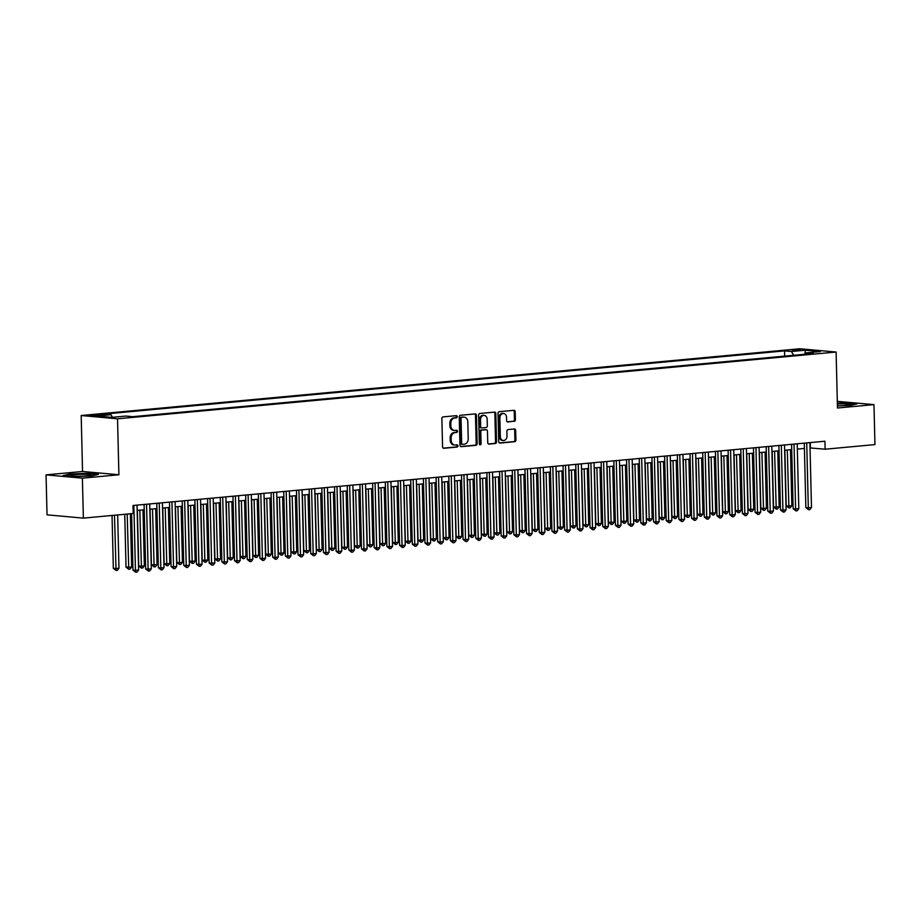 <?xml version="1.0" encoding="UTF-8"?>
<svg xmlns="http://www.w3.org/2000/svg" width="921" height="921" viewBox="0 0 921 921"><rect width="100%" height="100%" fill="white"/><g stroke="black" fill="none" stroke-linecap="round" stroke-linejoin="round"><path stroke-width="1.38" d="M457.219 416.683A1.105 0.875 95.2 0 0 456.321 415.67L443.082 416.902A1.577 1.243 95.2 0 0 441.873 418.583L442.564 446.835A1.577 1.243 95.2 0 0 443.853 448.285L457.092 447.053A1.105 0.875 95.2 0 0 457.035 444.855L455.319 445.016A5.042 3.983 95.2 0 1 454.744 445.016A5.042 3.983 95.2 0 1 451.209 440.365L451.152 438.016A5.042 3.983 95.2 0 1 455.02 432.617L456.735 432.456A1.105 0.875 95.2 0 0 456.678 430.268L454.962 430.418A5.042 3.983 95.2 0 1 454.387 430.418A5.042 3.983 95.2 0 1 450.853 425.767L450.795 423.418A5.042 3.983 95.2 0 1 454.663 418.019L456.379 417.869A1.105 0.875 95.2 0 0 457.219 416.683M454.387 430.418L453.408 430.337A5.042 3.983 95.2 0 1 449.874 425.686L449.816 423.326A5.042 3.983 95.2 0 1 453.685 417.938L455.4 417.777A1.105 0.875 95.2 0 0 455.826 415.716M443.266 448.159L456.114 446.973A1.105 0.875 95.2 0 0 456.54 444.901M454.744 445.016L453.765 444.935A5.042 3.983 95.2 0 1 450.231 440.273L450.173 437.924A5.042 3.983 95.2 0 1 454.041 432.536L455.757 432.375A1.105 0.875 95.2 0 0 456.183 430.314M792.06 349.922L800.337 350.084L792.06 349.922M514.194 421.381A1.577 1.243 95.2 0 0 515.403 419.7L515.207 411.768A1.577 1.243 95.2 0 0 513.93 410.317L499.228 411.687A1.577 1.243 95.2 0 0 498.019 413.368L498.71 441.62A1.577 1.243 95.2 0 0 499.988 443.07L514.689 441.7A1.577 1.243 95.2 0 0 515.898 440.019L515.668 430.441A1.577 1.243 95.2 0 0 514.39 428.99L508.093 429.577A1.577 1.243 95.2 0 0 506.884 431.258L506.999 436.013A4.214 3.327 95.2 0 1 503.292 440.514A4.214 3.327 95.2 0 1 500.333 436.635L499.873 418.03A4.214 3.327 95.2 0 1 503.591 413.517A4.214 3.327 95.2 0 1 506.55 417.409L506.619 420.506A1.577 1.243 95.2 0 0 507.908 421.968L513.216 421.288A1.577 1.243 95.2 0 0 514.425 419.608L514.229 411.675A1.577 1.243 95.2 0 0 513.527 410.352M837.477 408.003L873.971 404.618L874.95 444.59L825.124 449.218L824.928 441.228L133.015 505.502L133.2 513.504L83.374 518.132L82.395 478.16L118.901 474.764L117.531 418.802L836.107 352.041L837.477 408.003M476.456 415.371A1.577 1.243 95.2 0 0 475.167 413.92L460.465 415.279A1.577 1.243 95.2 0 0 459.257 416.971L459.947 445.223A1.577 1.243 95.2 0 0 461.237 446.673L475.938 445.304A1.577 1.243 95.2 0 0 477.147 443.623L476.456 415.371L475.478 415.279A1.577 1.243 95.2 0 0 474.776 413.955M479.841 413.483L494.554 412.113A1.577 1.243 95.2 0 1 495.832 413.575L496.523 441.815A1.577 1.243 95.2 0 1 495.314 443.508L489.028 444.095A1.577 1.243 95.2 0 1 487.739 442.633L487.462 431.178A1.577 1.243 95.2 0 0 486.173 429.727L482.005 430.119A1.577 1.243 95.2 0 0 480.797 431.799L481.084 443.726A1.105 0.875 95.2 0 1 479.334 443.887L478.632 415.164A1.577 1.243 95.2 0 1 479.841 413.483M98.582 415.486L103.313 414.83L90.569 415.325L98.582 415.486M117.531 418.802L81.186 415.521L799.762 348.76L836.107 352.041M784.669 356.116L784.542 350.878L104.061 414.093L110.934 414.715L112.5 417.305M784.542 350.878L791.427 351.5L805.391 350.199L820.323 351.546L806.359 352.847L813.231 353.468L132.739 416.683L125.866 416.062L111.902 417.363L96.97 416.016L110.934 414.715M118.901 474.764L82.545 471.483L46.05 474.868L82.395 478.16M46.05 474.868L47.029 514.839L83.374 518.132M873.971 404.618L837.316 401.36M82.545 471.483L81.186 415.521M810.031 447.917L825.124 449.218M137.16 510.43L144.24 509.774M149.858 509.255L156.927 508.599M162.545 508.07L169.625 507.413M175.243 506.895L182.323 506.239M187.942 505.71L195.022 505.053M200.64 504.535L207.709 503.879M213.327 503.35L220.407 502.693M226.025 502.175L233.105 501.519M238.723 500.989L245.803 500.333M251.421 499.815L258.49 499.159M264.12 498.641L271.188 497.973M276.807 497.455L283.887 496.799M289.505 496.281L296.585 495.625M302.203 495.095L309.283 494.439M314.901 493.921L321.97 493.265M327.588 492.735L334.668 492.079M340.286 491.561L347.367 490.905M352.985 490.375L360.065 489.719M365.683 489.201L372.752 488.544M378.37 488.026L385.45 487.359M391.068 486.841L398.148 486.184M403.766 485.666L410.847 485.01M416.465 484.481L423.545 483.824M429.163 483.306L436.232 482.65M441.85 482.12L448.93 481.464M454.548 480.946L461.628 480.29M467.246 479.76L474.327 479.104M479.945 478.586L487.013 477.93M492.631 477.4L499.712 476.744M505.33 476.226L512.41 475.57M518.028 475.052L525.108 474.384M530.726 473.866L537.795 473.21M543.425 472.692L550.493 472.036M556.111 471.506L563.192 470.85M568.81 470.332L575.89 469.675M581.508 469.146L588.588 468.49M594.206 467.972L601.275 467.315M606.893 466.786L613.973 466.13M619.591 465.612L626.671 464.955M632.29 464.426L639.37 463.77M644.988 463.251L652.056 462.595M657.686 462.077L664.755 461.409M670.373 460.891L677.453 460.235M683.071 459.717L690.151 459.061M695.769 458.531L702.85 457.875M708.468 457.357L715.536 456.701M721.155 456.171L728.235 455.515M733.853 454.997L740.933 454.341M746.551 453.811L753.631 453.155M759.249 452.637L766.318 451.981M771.936 451.463L779.016 450.795M784.634 450.277L791.715 449.621M797.333 449.103L804.413 448.435M810.25 442.587L810.388 447.882M806.359 352.847L805.518 354.182M793.718 355.276L791.427 351.5M805.391 350.199L804.827 354.251M91.674 475.973L98.455 474.338L87.507 473.348L69.777 473.993L63.008 475.627L73.945 476.618L91.674 475.973M837.419 405.965L850.244 405.493L857.025 403.859L846.077 402.868L837.35 403.191M460.65 446.547L474.96 445.211A1.577 1.243 95.2 0 0 476.169 443.531L475.478 415.279M461.893 417.351A1.105 0.875 95.2 0 0 461.041 418.537L461.651 443.323A1.105 0.875 95.2 0 0 462.549 444.348L464.357 444.175A5.042 3.983 95.2 0 0 468.225 438.787L467.81 421.841A5.042 3.983 95.2 0 0 464.276 417.178A5.042 3.983 95.2 0 0 463.7 417.178L460.914 417.259A1.105 0.875 95.2 0 0 460.063 418.445L461.041 418.537M462.296 444.325L461.571 444.256A1.105 0.875 95.2 0 1 460.673 443.243L460.063 418.445M464.276 417.178L463.298 417.098A5.042 3.983 95.2 0 0 462.722 417.098L463.7 417.178M460.914 417.259L462.722 417.098M488.441 443.968L494.335 443.415A1.577 1.243 95.2 0 0 495.544 441.735L494.853 413.483A1.577 1.243 95.2 0 0 494.151 412.148M485.551 429.67A1.577 1.243 95.2 0 0 485.194 429.635L481.015 430.026A1.577 1.243 95.2 0 0 479.806 431.707L480.106 443.634L481.084 443.726M479.634 444.67A1.105 0.875 95.2 0 0 480.106 443.634M487.174 419.285A4.214 3.327 95.2 0 0 484.216 415.406A4.214 3.327 95.2 0 0 480.497 419.907L480.658 426.458A1.577 1.243 95.2 0 0 481.948 427.92L486.127 427.528A1.577 1.243 95.2 0 0 487.324 425.847L487.174 419.285M484.216 415.406L483.237 415.313A4.214 3.327 95.2 0 0 479.519 419.826L480.497 419.907M481.591 427.885L480.969 427.828A1.577 1.243 95.2 0 1 479.68 426.377L479.519 419.826M507.321 421.841L513.216 421.288M503.591 413.517L502.613 413.437A4.214 3.327 95.2 0 0 498.894 417.938L499.873 418.03M503.292 440.514L502.302 440.434A4.214 3.327 95.2 0 1 499.355 436.542L498.894 417.938M499.412 442.943L513.711 441.62A1.577 1.243 95.2 0 0 514.92 439.927L514.689 430.36A1.577 1.243 95.2 0 0 513.987 429.025M112.04 515.461L113.341 568.326L115.793 568.545L118.97 568.245L117.669 514.943M114.492 515.242L116.058 570.467L113.341 568.326M118.97 568.245L117.324 570.352L116.058 570.467M131.599 513.653L132.981 570.099L135.445 570.318L133.856 505.422M138.611 570.03L136.976 572.125L135.709 572.24L135.445 570.318L138.611 570.03L137.033 505.134M135.709 572.24L132.981 570.099M74.348 474.718A10.442 0.921 -1.4 0 0 70.433 475.697A10.442 0.921 -1.4 0 0 87.127 475.881A10.442 0.921 -1.4 0 0 91.052 475.19A10.442 0.921 -1.4 0 0 86.033 474.373A10.442 0.921 -1.4 0 0 74.348 474.718M64.32 475.743L70.134 474.338L87.299 473.716L97.281 474.614M837.419 405.781A10.442 0.921 -1.4 0 0 849.611 404.71A10.442 0.921 -1.4 0 0 849.646 404.446A10.442 0.921 -1.4 0 0 837.373 403.962M837.362 403.548L855.851 404.146M124.738 514.286L126.027 567.14L131.657 567.071L130.356 513.768M127.19 514.056L128.756 569.282L126.027 567.14M131.657 567.071L130.022 569.166L128.756 569.282M137.367 510.407L138.726 565.966L141.189 566.185L144.355 565.885L142.985 509.889M139.819 510.188L141.454 568.107L138.726 565.966M144.355 565.885L142.72 567.992L141.454 568.107M150.065 509.232L151.424 564.78L157.054 564.711L155.684 508.714M152.506 509.002L154.141 566.933L151.424 564.78M157.054 564.711L155.419 566.806L154.141 566.933M162.764 508.047L164.122 563.606L166.574 563.825L169.752 563.525L168.382 507.529M165.204 507.828L166.839 565.747L164.122 563.606M169.752 563.525L168.106 565.632L166.839 565.747M144.102 504.478L145.679 568.913L148.131 569.143L146.554 504.248M151.309 568.844L149.674 570.951L148.408 571.066L148.131 569.143L151.309 568.844L149.72 503.948M148.408 571.066L145.679 568.913M156.8 503.292L158.377 567.739L160.83 567.958L159.241 503.062M164.007 567.67L162.372 569.765L161.094 569.88L160.83 567.958L164.007 567.67L162.418 502.774M161.094 569.88L158.377 567.739M169.499 502.118L171.076 566.553L173.528 566.783L171.939 501.887M176.705 566.484L175.059 568.591L173.793 568.706L173.528 566.783L176.705 566.484L175.117 501.588M173.793 568.706L171.076 566.553M182.197 500.932L183.763 565.379L186.226 565.598L184.637 500.713M189.392 565.31L187.757 567.405L186.491 567.52L186.226 565.598L189.392 565.31L187.815 500.414M186.491 567.52L183.763 565.379M175.462 506.872L176.82 562.42L179.273 562.65L182.45 562.351L181.08 506.354M177.903 506.642L179.537 564.573L176.82 562.42M182.45 562.351L180.804 564.446L179.537 564.573M194.884 499.758L196.461 564.205L198.913 564.423L197.336 499.527M202.09 564.124L200.456 566.231L199.189 566.346L198.913 564.423L202.09 564.124L200.502 499.24M199.189 566.346L196.461 564.205M188.149 505.698L189.507 561.246L195.137 561.177L193.767 505.169M190.601 505.468L192.236 563.387L189.507 561.246M195.137 561.177L193.502 563.272L192.236 563.387M207.582 498.572L209.159 563.019L211.611 563.238L210.023 498.353M214.789 562.95L213.154 565.045L211.876 565.172L211.611 563.238L214.789 562.95L213.2 498.054M211.876 565.172L209.159 563.019M200.847 504.512L202.206 560.06L204.658 560.29L207.835 559.991L206.465 503.994M203.299 504.282L204.934 562.213L202.206 560.06M207.835 559.991L206.2 562.098L204.934 562.213M220.28 497.398L221.857 561.845L224.31 562.063L222.721 497.167M227.487 561.764L225.841 563.871L224.574 563.986L224.31 562.063L227.487 561.764L225.898 496.88M224.574 563.986L221.857 561.845M213.545 503.338L214.904 558.886L220.533 558.817L219.163 502.808M215.986 503.108L217.621 561.027L214.904 558.886M220.533 558.817L218.899 560.912L217.621 561.027M232.978 496.223L234.544 560.659L237.008 560.889L235.419 495.993M240.174 560.59L238.539 562.685L237.273 562.812L237.008 560.889L240.174 560.59L238.597 495.694M237.273 562.812L234.544 560.659M226.244 502.152L227.602 557.7L230.054 557.93L233.232 557.631L231.862 501.634M228.684 501.922L230.319 559.853L227.602 557.7M233.232 557.631L231.585 559.738L230.319 559.853M245.665 495.038L247.242 559.484L249.706 559.703L248.117 494.807M252.872 559.404L251.237 561.511L249.971 561.626L249.706 559.703L252.872 559.404L251.295 494.519M249.971 561.626L247.242 559.484M238.93 500.978L240.289 556.526L245.919 556.457L244.56 500.448M241.383 500.748L243.017 558.667L240.289 556.526M245.919 556.457L244.284 558.552L243.017 558.667M258.364 493.863L259.941 558.299L262.393 558.529L260.816 493.633M265.57 558.23L263.936 560.325L262.658 560.452L262.393 558.529L265.57 558.23L263.982 493.334M262.658 560.452L259.941 558.299M251.629 499.792L252.987 555.351L255.451 555.57L258.617 555.271L257.247 499.274M254.081 499.573L255.716 557.493L252.987 555.351M258.617 555.271L256.982 557.378L255.716 557.493M271.062 492.677L272.639 557.124L275.091 557.343L273.502 492.447M278.269 557.055L276.634 559.151L275.356 559.266L275.091 557.343L278.269 557.055L276.68 492.159M275.356 559.266L272.639 557.124M264.327 498.618L265.685 554.166L271.315 554.097L269.945 498.1M266.768 498.388L268.402 556.307L265.685 554.166M271.315 554.097L269.68 556.192L268.402 556.307M283.76 491.503L285.337 555.939L287.789 556.169L286.201 491.273M290.967 555.87L289.321 557.976L288.054 558.091L287.789 556.169L290.967 555.87L289.378 490.974M288.054 558.091L285.337 555.939M277.025 497.432L278.384 552.991L280.836 553.21L284.013 552.911L282.643 496.914M279.466 497.213L281.101 555.133L278.384 552.991M284.013 552.911L282.367 555.018L281.101 555.133M296.458 490.317L298.024 554.764L300.488 554.983L298.899 490.099M303.654 554.695L302.019 556.791L300.753 556.906L300.488 554.983L303.654 554.695L302.076 489.799M300.753 556.906L298.024 554.764M289.724 496.258L291.082 551.806L293.534 552.036L296.712 551.737L295.342 495.74M292.164 496.028L293.799 553.958L291.082 551.806M296.712 551.737L295.065 553.832L293.799 553.958M309.145 489.143L310.722 553.59L313.175 553.809L311.597 488.913M316.352 553.509L314.717 555.616L313.451 555.731L313.175 553.809L316.352 553.509L314.763 488.614M313.451 555.731L310.722 553.59M302.41 495.084L303.769 550.631L306.233 550.85L309.398 550.551L308.028 494.554M304.863 494.853L306.497 552.773L303.769 550.631M309.398 550.551L307.764 552.658L306.497 552.773M321.843 487.957L323.421 552.404L325.873 552.623L324.284 487.739M329.05 552.335L327.416 554.43L326.138 554.546L325.873 552.623L329.05 552.335L327.462 487.439M326.138 554.546L323.421 552.404M315.109 493.898L316.467 549.446L318.919 549.676L322.097 549.377L320.727 493.38M317.549 493.668L319.184 551.598L316.467 549.446M322.097 549.377L320.462 551.472L319.184 551.598M334.542 486.783L336.119 551.23L338.571 551.449L336.982 486.553M341.749 551.149L340.102 553.256L338.836 553.371L338.571 551.449L341.749 551.149L340.16 486.265M338.836 553.371L336.119 551.23M327.807 492.723L329.165 548.271L334.795 548.202L333.425 492.194M330.248 492.493L331.882 550.413L329.165 548.271M334.795 548.202L333.16 550.298L331.882 550.413M347.24 485.597L348.806 550.044L351.269 550.263L349.681 485.379M354.435 549.975L352.801 552.07L351.534 552.197L351.269 550.263L354.435 549.975L352.858 485.079M351.534 552.197L348.806 550.044M340.505 491.538L341.864 547.086L344.316 547.316L347.493 547.016L346.123 491.02M342.946 491.307L344.581 549.238L341.864 547.086M347.493 547.016L345.847 549.123L344.581 549.238M359.927 484.423L361.504 548.87L363.968 549.089L362.379 484.193M367.134 548.789L365.499 550.896L364.232 551.011L363.968 549.089L367.134 548.789L365.545 483.905M364.232 551.011L361.504 548.87M353.192 490.363L354.55 545.911L360.18 545.842L358.822 489.834M355.644 490.133L357.279 548.053L354.55 545.911M360.18 545.842L358.545 547.937L357.279 548.053M372.625 483.249L374.202 547.684L376.654 547.914L375.077 483.018M379.832 547.615L378.197 549.71L376.919 549.837L376.654 547.914L379.832 547.615L378.243 482.719M376.919 549.837L374.202 547.684M365.89 489.178L367.249 544.737L369.701 544.956L372.878 544.656L371.508 488.66M368.342 488.959L369.977 546.878L367.249 544.737M372.878 544.656L371.244 546.763L369.977 546.878M385.323 482.063L386.901 546.51L389.353 546.729L387.764 481.833M392.53 546.429L390.884 548.536L389.618 548.651L389.353 546.729L392.53 546.429L390.941 481.545M389.618 548.651L386.901 546.51M378.589 488.003L379.947 543.551L385.577 543.482L384.207 487.474M381.029 487.773L382.664 545.692L379.947 543.551M385.577 543.482L383.942 545.577L382.664 545.692M398.022 480.889L399.599 545.324L402.051 545.554L400.462 480.658M405.228 545.255L403.582 547.35L402.316 547.477L402.051 545.554L405.228 545.255L403.64 480.359M402.316 547.477L399.599 545.324M391.287 486.818L392.645 542.377L395.097 542.596L398.275 542.296L396.905 486.3M393.728 486.599L395.362 544.518L392.645 542.377M398.275 542.296L396.629 544.403L395.362 544.518M410.708 479.703L412.286 544.15L414.749 544.369L413.161 479.473M417.915 544.081L416.28 546.176L415.014 546.291L414.749 544.369L417.915 544.081L416.338 479.185M415.014 546.291L412.286 544.15M403.985 485.643L405.332 541.191L410.962 541.122L409.603 485.125M406.426 485.413L408.061 543.344L405.332 541.191M410.962 541.122L409.327 543.217L408.061 543.344M423.407 478.529L424.984 542.964L427.436 543.194L425.859 478.298M430.614 542.895L428.979 545.002L427.712 545.117L427.436 543.194L430.614 542.895L429.025 477.999M427.712 545.117L424.984 542.964M416.672 484.458L418.03 540.017L420.494 540.236L423.66 539.936L422.29 483.939M419.124 484.239L420.759 542.158L418.03 540.017M423.66 539.936L422.025 542.043L420.759 542.158M436.105 477.343L437.682 541.79L440.134 542.009L438.546 477.124M443.312 541.721L441.677 543.816L440.399 543.931L440.134 542.009L443.312 541.721L441.723 476.825M440.399 543.931L437.682 541.79M429.37 483.283L430.729 538.831L433.181 539.061L436.358 538.762L434.988 482.765M431.811 483.053L433.446 540.984L430.729 538.831M436.358 538.762L434.724 540.857L433.446 540.984M448.803 476.169L450.381 540.615L452.833 540.834L451.244 475.938M456.01 540.535L454.364 542.642L453.097 542.757L452.833 540.834L456.01 540.535L454.421 475.639M453.097 542.757L450.381 540.615M442.068 482.109L443.427 537.657L449.057 537.576L447.687 481.579M444.509 481.879L446.144 539.798L443.427 537.657M449.057 537.576L447.422 539.683L446.144 539.798M461.502 474.983L463.067 539.43L465.531 539.648L463.942 474.764M468.697 539.361L467.062 541.456L465.796 541.571L465.531 539.648L468.697 539.361L467.12 474.465M465.796 541.571L463.067 539.43M454.767 480.923L456.125 536.471L458.577 536.701L461.755 536.402L460.385 480.405M457.207 480.693L458.842 538.624L456.125 536.471M461.755 536.402L460.109 538.497L458.842 538.624M474.188 473.808L475.766 538.255L478.218 538.474L476.641 473.578M481.395 538.175L479.76 540.282L478.494 540.397L478.218 538.474L481.395 538.175L479.806 473.29M478.494 540.397L475.766 538.255M467.454 479.749L468.812 535.297L474.442 535.228L473.072 479.219M469.906 479.519L471.54 537.438L468.812 535.297M474.442 535.228L472.807 537.323L471.54 537.438M486.887 472.623L488.464 537.07L490.916 537.288L489.339 472.404M494.093 537.001L492.459 539.096L491.181 539.222L490.916 537.288L494.093 537.001L492.505 472.105M491.181 539.222L488.464 537.07M480.152 478.563L481.51 534.111L483.962 534.341L487.14 534.042L485.77 478.045M482.604 478.333L484.239 536.264L481.51 534.111M487.14 534.042L485.505 536.149L484.239 536.264M499.585 471.448L501.162 535.895L503.614 536.114L502.026 471.218M506.792 535.815L505.145 537.922L503.879 538.037L503.614 536.114L506.792 535.815L505.203 470.93M503.879 538.037L501.162 535.895M492.85 477.389L494.209 532.937L499.838 532.868L498.468 476.859M495.291 477.159L496.926 535.078L494.209 532.937M499.838 532.868L498.203 534.963L496.926 535.078M512.283 470.274L513.849 534.71L516.313 534.94L514.724 470.044M519.49 534.64L517.844 536.736L516.577 536.862L516.313 534.94L519.49 534.64L517.901 469.745M516.577 536.862L513.849 534.71M505.548 476.203L506.907 531.762L509.359 531.981L512.537 531.682L511.167 475.685M507.989 475.984L509.624 533.904L506.907 531.762M512.537 531.682L510.89 533.789L509.624 533.904M524.97 469.088L526.547 533.535L529.011 533.754L527.422 468.858M532.177 533.466L530.542 535.562L529.276 535.677L529.011 533.754L532.177 533.466L530.6 468.57M529.276 535.677L526.547 533.535M518.235 475.029L519.594 530.577L525.223 530.508L523.865 474.499M520.687 474.799L522.322 532.718L519.594 530.577M525.223 530.508L523.589 532.603L522.322 532.718M537.668 467.914L539.245 532.35L541.698 532.58L540.12 467.684M544.875 532.28L543.24 534.387L541.962 534.502L541.698 532.58L544.875 532.28L543.286 467.384M541.962 534.502L539.245 532.35M530.933 473.843L532.292 529.402L534.756 529.621L537.922 529.322L536.552 473.325M533.386 473.624L535.02 531.544L532.292 529.402M537.922 529.322L536.287 531.429L535.02 531.544M550.367 466.728L551.944 531.175L554.396 531.394L552.807 466.498M557.573 531.106L555.939 533.201L554.661 533.317L554.396 531.394L557.573 531.106L555.985 466.21M554.661 533.317L551.944 531.175M543.632 472.669L544.99 528.217L550.62 528.147L549.25 472.151M546.072 472.438L547.707 530.369L544.99 528.217M550.62 528.147L548.985 530.243L547.707 530.369M563.065 465.554L564.642 529.989L567.094 530.22L565.506 465.324M570.272 529.92L568.625 532.027L567.359 532.142L567.094 530.22L570.272 529.92L568.683 465.024M567.359 532.142L564.642 529.989M556.33 471.483L557.689 527.042L560.141 527.261L563.318 526.962L561.948 470.965M558.771 471.264L560.405 529.184L557.689 527.042M563.318 526.962L561.672 529.068L560.405 529.184M575.763 464.368L577.329 528.815L579.793 529.034L578.204 464.149M582.958 528.746L581.324 530.841L580.057 530.957L579.793 529.034L582.958 528.746L581.381 463.85M580.057 530.957L577.329 528.815M569.028 470.309L570.387 525.856L572.839 526.087L576.016 525.787L574.646 469.791M571.469 470.078L573.104 528.009L570.387 525.856M576.016 525.787L574.37 527.883L573.104 528.009M588.45 463.194L590.027 527.641L592.479 527.86L590.902 462.964M595.657 527.56L594.022 529.667L592.756 529.782L592.479 527.86L595.657 527.56L594.068 462.676M592.756 529.782L590.027 527.641M581.715 469.134L583.074 524.682L585.537 524.901L588.703 524.602L587.333 468.605M584.167 468.904L585.802 526.824L583.074 524.682M588.703 524.602L587.068 526.708L585.802 526.824M601.148 462.008L602.725 526.455L605.178 526.674L603.589 461.789M608.355 526.386L606.72 528.481L605.442 528.608L605.178 526.674L608.355 526.386L606.766 461.49M605.442 528.608L602.725 526.455M594.413 467.949L595.772 523.496L598.224 523.727L601.401 523.427L600.032 467.431M596.866 467.718L598.5 525.649L595.772 523.496M601.401 523.427L599.767 525.523L598.5 525.649M613.847 460.834L615.424 525.281L617.876 525.5L616.287 460.604M621.053 525.2L619.407 527.307L618.141 527.422L617.876 525.5L621.053 525.2L619.465 460.316M618.141 527.422L615.424 525.281M607.112 466.774L608.47 522.322L614.1 522.253L612.73 466.245M609.552 466.544L611.187 524.463L608.47 522.322M614.1 522.253L612.465 524.348L611.187 524.463M626.545 459.66L628.11 524.095L630.574 524.325L628.985 459.429M633.74 524.026L632.105 526.121L630.839 526.248L630.574 524.325L633.74 524.026L632.163 459.13M630.839 526.248L628.11 524.095M619.81 465.589L621.168 521.136L623.621 521.367L626.798 521.067L625.428 465.07M622.251 465.358L623.885 523.289L621.168 521.136M626.798 521.067L625.152 523.174L623.885 523.289M639.232 458.474L640.809 522.921L643.272 523.14L641.684 458.244M646.438 522.84L644.804 524.947L643.537 525.062L643.272 523.14L646.438 522.84L644.85 457.956M643.537 525.062L640.809 522.921M632.497 464.414L633.855 519.962L639.485 519.893L638.126 463.885M634.949 464.184L636.584 522.103L633.855 519.962M639.485 519.893L637.85 521.988L636.584 522.103M651.93 457.3L653.507 521.735L655.959 521.965L654.382 457.069M659.137 521.666L657.502 523.761L656.224 523.888L655.959 521.965L659.137 521.666L657.548 456.77M656.224 523.888L653.507 521.735M645.195 463.228L646.554 518.788L649.006 519.007L652.183 518.707L650.813 462.71M647.647 463.01L649.282 520.929L646.554 518.788M652.183 518.707L650.548 520.814L649.282 520.929M664.628 456.114L666.205 520.561L668.658 520.779L667.069 455.883M671.835 520.492L670.189 522.587L668.922 522.702L668.658 520.779L671.835 520.492L670.246 455.596M668.922 522.702L666.205 520.561M657.893 462.054L659.252 517.602L664.881 517.533L663.511 461.536M660.334 461.824L661.969 519.743L659.252 517.602M664.881 517.533L663.247 519.628L661.969 519.743M677.326 454.939L678.904 519.375L681.356 519.605L679.767 454.709M684.533 519.306L682.887 521.413L681.621 521.528L681.356 519.605L684.533 519.306L682.945 454.41M681.621 521.528L678.904 519.375M670.592 460.868L671.95 516.428L674.402 516.646L677.58 516.347L676.21 460.35M673.032 460.65L674.667 518.569L671.95 516.428M677.58 516.347L675.933 518.454L674.667 518.569M690.025 453.754L691.59 518.201L694.054 518.419L692.465 453.535M697.22 518.132L695.585 520.227L694.319 520.342L694.054 518.419L697.22 518.132L695.643 453.236M694.319 520.342L691.59 518.201M683.29 459.694L684.637 515.242L690.266 515.173L688.908 459.176M685.731 459.464L687.365 517.395L684.637 515.242M690.266 515.173L688.632 517.268L687.365 517.395M702.711 452.579L704.289 517.026L706.741 517.245L705.164 452.349M709.918 516.946L708.284 519.053L707.017 519.168L706.741 517.245L709.918 516.946L708.33 452.05M707.017 519.168L704.289 517.026M695.977 458.52L697.335 514.068L699.799 514.286L702.965 513.987L701.595 457.99M698.429 458.29L700.064 516.209L697.335 514.068M702.965 513.987L701.33 516.094L700.064 516.209M715.41 451.394L716.987 515.841L719.439 516.059L717.85 451.175M722.617 515.772L720.982 517.867L719.704 517.982L719.439 516.059L722.617 515.772L721.028 450.876M719.704 517.982L716.987 515.841M708.675 457.334L710.033 512.882L712.486 513.112L715.663 512.813L714.293 456.816M711.116 457.104L712.75 515.035L710.033 512.882M715.663 512.813L714.028 514.908L712.75 515.035M728.108 450.219L729.685 514.666L732.137 514.885L730.549 449.989M735.315 514.586L733.669 516.693L732.402 516.808L732.137 514.885L735.315 514.586L733.726 449.701M732.402 516.808L729.685 514.666M721.373 456.16L722.732 511.708L728.361 511.639L726.991 455.63M723.814 455.93L725.449 513.849L722.732 511.708M728.361 511.639L726.727 513.734L725.449 513.849M740.806 449.034L742.372 513.481L744.836 513.699L743.247 448.815M748.002 513.411L746.367 515.507L745.101 515.633L744.836 513.699L748.002 513.411L746.424 448.515M745.101 515.633L742.372 513.481M734.072 454.974L735.43 510.522L737.882 510.752L741.06 510.453L739.69 454.456M736.512 454.744L738.147 512.675L735.43 510.522M741.06 510.453L739.413 512.56L738.147 512.675M753.493 447.859L755.07 512.306L757.534 512.525L755.945 447.629M760.7 512.226L759.065 514.332L757.799 514.448L757.534 512.525L760.7 512.226L759.111 447.341M757.799 514.448L755.07 512.306M746.758 453.8L748.117 509.348L753.746 509.278L752.376 453.27M749.21 453.569L750.845 511.489L748.117 509.348M753.746 509.278L752.112 511.374L750.845 511.489M766.191 446.685L767.769 511.12L770.221 511.351L768.644 446.455M773.398 511.051L771.763 513.147L770.486 513.273L770.221 511.351L773.398 511.051L771.81 446.155M770.486 513.273L767.769 511.12M759.457 452.614L760.815 508.162L763.267 508.392L766.445 508.093L765.075 452.096M761.909 452.395L763.544 510.315L760.815 508.162M766.445 508.093L764.81 510.199L763.544 510.315M778.89 445.499L780.467 509.946L782.919 510.165L781.33 445.269M786.097 509.866L784.45 511.972L783.184 512.088L782.919 510.165L786.097 509.866L784.508 444.981M783.184 512.088L780.467 509.946M772.155 451.44L773.513 506.987L779.143 506.918L777.773 450.91M774.596 451.209L776.23 509.129L773.513 506.987M779.143 506.918L777.508 509.014L776.23 509.129M791.588 444.325L793.154 508.76L795.617 508.991L794.029 444.095M798.795 508.691L797.149 510.787L795.882 510.913L795.617 508.991L798.795 508.691L797.206 443.795M795.882 510.913L793.154 508.76M784.853 450.254L786.212 505.813L788.664 506.032L791.841 505.733L790.471 449.736M787.294 450.035L788.929 507.955L786.212 505.813M791.841 505.733L790.195 507.839L788.929 507.955M804.275 443.139L805.852 507.586L808.316 507.805L806.727 442.909M811.482 507.517L809.847 509.612L808.58 509.727L808.316 507.805L811.482 507.517L809.904 442.621M808.58 509.727L805.852 507.586M92.514 415.636L92.491 414.934M95.312 415.659L95.289 414.669M453.685 417.938L454.663 418.019M449.816 423.326L450.795 423.418M449.874 425.686L450.853 425.767M455.757 432.375L456.735 432.456M454.041 432.536L455.02 432.617M450.173 437.924L451.152 438.016M450.231 440.273L451.209 440.365M456.114 446.973L457.092 447.053M455.4 417.777L456.379 417.869M476.169 443.531L477.147 443.623M474.96 445.211L475.938 445.304M460.673 443.243L461.651 443.323M494.853 413.483L495.832 413.575M495.544 441.735L496.523 441.815M494.335 443.415L495.314 443.508M485.194 429.635L486.173 429.727M481.015 430.026L482.005 430.119M479.806 431.707L480.797 431.799M479.68 426.377L480.658 426.458M499.355 436.542L500.333 436.635M514.689 430.36L515.668 430.441M514.92 439.927L515.898 440.019M513.711 441.62L514.689 441.7M514.229 411.675L515.207 411.768M514.425 419.608L515.403 419.7M461.444 444.256L462.423 444.348M485.379 429.635L486.357 429.727M480.785 427.828L481.764 427.92"/></g></svg>
